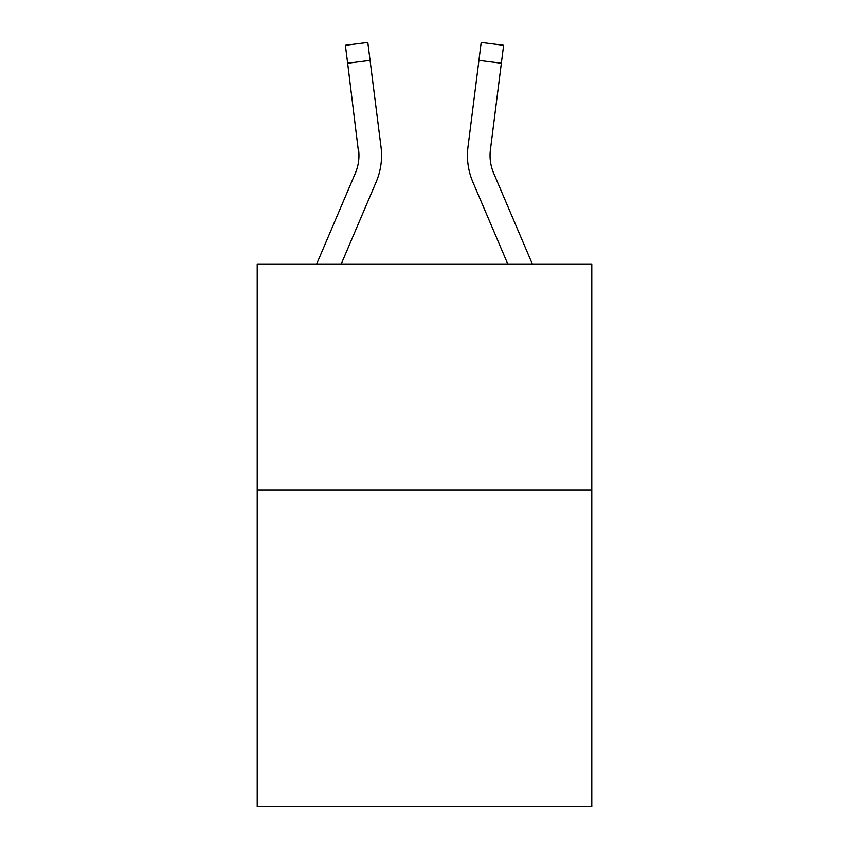<?xml version="1.0" encoding="UTF-8"?>
<svg xmlns="http://www.w3.org/2000/svg" width="849" height="849" viewBox="0 0 849 849"><rect width="100%" height="100%" fill="white"/><g stroke="black" fill="none" stroke-linecap="round" stroke-linejoin="round"><path stroke-width="1.27" d="M591.785 490.064L591.785 806.55L257.215 806.55L257.215 263.997L591.785 263.997L591.785 490.064L257.215 490.064M376.128 182.047L341.234 263.997L376.128 182.047A67.824 67.824 0 0 0 381.01 146.983L370.068 60.396L347.644 63.229L345.373 45.284L367.808 42.45L370.068 60.396M316.666 263.997L355.328 173.196A45.209 45.209 0 0 0 358.936 155.569L347.644 63.229M381.466 158.774L381.551 156.014M380.67 144.266L381.01 146.983L380.67 144.266M532.334 263.997L493.672 173.196A45.209 45.209 0 0 1 490.414 149.817L501.356 63.229L478.932 60.396L481.192 42.45L503.627 45.284L501.356 63.229M507.766 263.997L472.872 182.047A67.824 67.824 0 0 1 467.99 146.983L478.932 60.396M467.449 155.452L467.534 158.795L467.449 155.452M467.99 146.983L468.33 144.266M503.627 45.284L481.192 42.45M355.328 173.196A45.209 45.209 0 0 0 358.936 155.569A45.209 45.209 0 0 1 355.328 173.196A45.209 45.209 0 0 0 358.936 155.569A45.209 45.209 0 0 1 355.328 173.196A45.209 45.209 0 0 0 358.936 155.569A45.209 45.209 0 0 1 355.328 173.196A45.209 45.209 0 0 0 358.936 155.569A45.209 45.209 0 0 1 355.328 173.196A45.209 45.209 0 0 0 358.586 149.817L358.936 155.558M381.551 155.452L381.466 158.795L381.551 155.452"/></g></svg>
